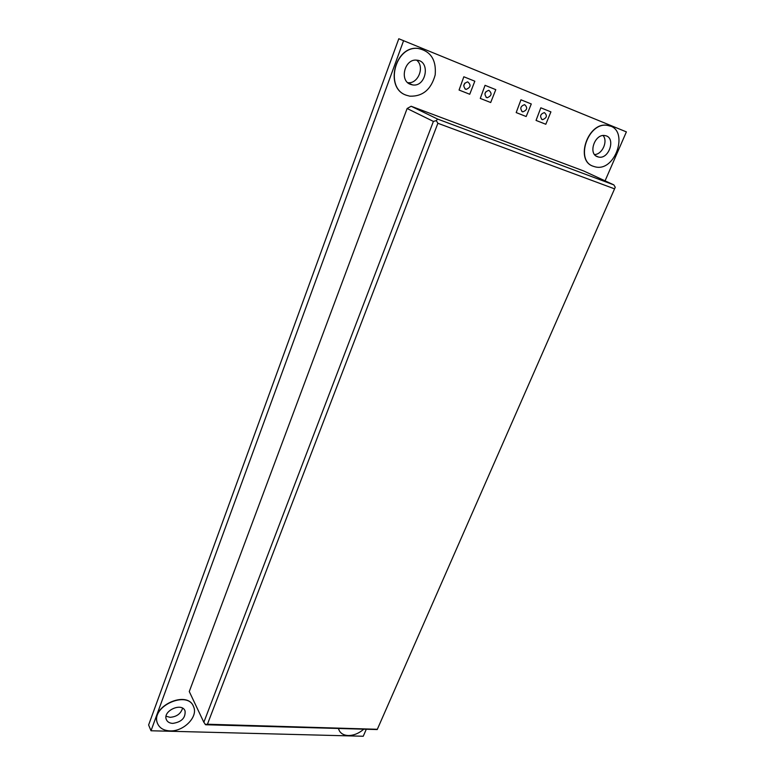 <?xml version="1.0" encoding="UTF-8"?>
<svg xmlns="http://www.w3.org/2000/svg" width="775" height="775" viewBox="0 0 775 775"><rect width="100%" height="100%" fill="white"/><g stroke="black" fill="none" stroke-linecap="round" stroke-linejoin="round"><path stroke-width="1.16" d="M366.188 729.498L363.243 736.25L151.009 730.767L148.616 724.974L398.796 38.75L626.384 131.886L605.072 180.837M151.009 730.767L403.62 40.62M484.918 93.775L485.644 91.983M463.712 85.822L464.777 83.157M407.127 108.51L433.399 121.413L203.844 722.281L189.274 691.552L407.127 108.51L411.157 106.253L583.701 170.975L613.839 184.886L615.253 187.259L377.212 729.556L615.253 187.259M540.824 107.812L550.918 111.881L545.813 124.262L536.048 120.416L540.824 107.812L536.048 120.416M610.322 126.151L607.571 125.385C588.099 121.21 574.517 160.57 593.137 166.218M338.433 728.674L339.45 731.009M520.955 99.801L531.282 103.966L526.177 116.521L516.189 112.578L520.955 99.801L516.189 112.578M463.828 76.773L474.823 81.201L469.737 94.259L459.071 90.045L463.828 76.773L459.071 90.045M485.043 85.318L495.787 89.658L490.691 102.523L480.277 98.415L485.043 85.318L480.277 98.415M423.111 49.552L417.851 48.379C394.504 45.638 384.4 88.476 406.332 95.209M193.372 706.228C187.104 689.789 150.65 706.393 157.286 722.872L157.596 723.676M203.844 722.281L205.637 724.761L377.212 729.556M411.157 106.253L437.575 119.059L436.296 120.638L433.399 121.413M437.575 119.059L613.839 184.886M541.163 107.948L550.918 111.881M593.311 166.296L595.045 166.819C615.883 172.573 629.901 128.224 607.745 125.453C588.273 121.278 574.692 160.648 593.311 166.296M338.491 728.674L339.431 730.97C341.223 733.838 344.177 735.349 348.295 735.523C353.652 735.504 358.728 733.47 363.494 729.411M521.294 99.936L531.282 103.966M464.147 76.899L474.823 81.201M485.363 85.453L495.787 89.658M406.478 95.277L409.83 96.177C422.704 96.584 431.152 89.513 435.182 74.933C436.451 59.908 430.726 51.072 418.006 48.438C394.649 45.706 384.545 88.544 406.478 95.277M169.938 730.883C183.568 731.707 198.274 716.836 193.653 706.877C188.073 689.798 150.65 706.257 157.364 723.056C159.282 727.928 163.477 730.544 169.938 730.883M407.708 82.644C418.045 84.378 425.155 66.64 416.621 60.159M486.642 97.573L487.213 97.727C491.738 95.809 492.27 93.339 488.831 90.317C484.627 91.837 483.9 94.259 486.642 97.573M465.562 89.222L466.172 89.377C470.764 87.391 471.268 84.882 467.693 81.85C463.44 83.409 462.733 85.87 465.562 89.222M542.093 119.553L542.558 119.689C546.898 117.916 547.508 115.552 544.399 112.588C540.34 114.022 539.574 116.347 542.093 119.553M522.35 111.726L522.844 111.862C527.252 110.05 527.843 107.648 524.617 104.654C520.5 106.117 519.744 108.481 522.35 111.726M594.59 154.574C602.282 154.39 608.201 141.215 603.066 135.547M166.083 716.245L170.054 717.321C176.642 716.817 180.817 713.775 182.59 708.205M436.296 120.638L437.885 123.273L207.438 724.228L205.181 724.451M207.438 724.228L377.115 729.285M437.885 123.273L614.352 188.771M597.438 156.724L598.465 157.025C609.227 159.815 616.309 137.107 605.042 135.606C595.016 133.281 587.76 153.663 597.438 156.724M410.537 84.388L412.523 84.901C426.173 87.43 430.871 60.925 416.766 60.169C404.686 58.454 399.067 80.726 410.537 84.388M172.728 723.395C181.515 722.087 185.622 717.96 185.07 711.024C182.203 702.053 162.672 710.694 166.276 719.403C167.284 721.874 169.425 723.201 172.728 723.395M487.213 97.727L486.041 97.233M466.172 89.377L464.913 88.844M542.558 119.689L541.589 119.273M522.844 111.862L521.808 111.426M596.014 155.949L598.465 157.025M407.921 82.828L412.523 84.901"/></g></svg>
